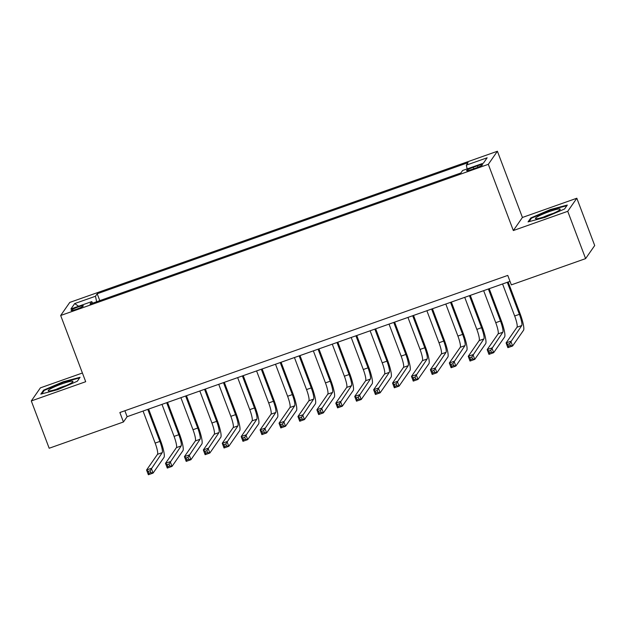 <?xml version="1.0" encoding="UTF-8"?>
<svg xmlns="http://www.w3.org/2000/svg" width="626" height="626" viewBox="0 0 626 626"><rect width="100%" height="100%" fill="white"/><g stroke="black" fill="none" stroke-linecap="round" stroke-linejoin="round"><path stroke-width="0.94" d="M76.427 309.26A6.518 0.79 -20.7 0 0 83.313 305.824A6.518 0.79 -20.7 0 0 78.007 306.998A6.518 0.79 -20.7 0 0 71.121 310.433A6.518 0.79 -20.7 0 0 76.427 309.26M82.413 373.01L40.393 387.862L31.3 400.945L49.172 448.247L123.439 421.987L127.125 416.689L510.002 281.34M497.404 151.249L69.776 302.413L60.675 315.496L488.311 164.325L497.404 151.249L522.428 217.465L513.328 230.548L567.735 211.314L576.828 198.231L522.428 217.465M576.828 198.231L594.7 245.533L585.607 258.616L567.735 211.314M585.607 258.616L511.34 284.869L507.764 275.409L119.863 412.526L123.439 421.987M477.419 165.835L473.256 167.306A6.315 0.767 -20.7 0 0 466.581 170.632A6.315 0.767 -20.7 0 0 471.73 169.497L475.893 168.026A6.315 0.767 -20.7 0 0 482.568 164.693A6.315 0.767 -20.7 0 0 477.419 165.835L477.951 167.244M92.695 303.14L91.74 301.607L90.019 304.087L460.885 172.979L462.606 170.507L483.421 163.151L487.161 157.775L466.347 165.131L468.068 162.658L97.194 293.758L95.481 296.239L96.631 301.748M91.74 301.607L70.926 308.97L74.666 303.594L95.481 296.239M31.3 400.945L85.699 381.711L60.675 315.496M513.328 230.548L488.311 164.325M124.887 410.758L127.125 416.689M467.129 168.91L466.347 165.131M99.792 300.629L97.194 293.758M74.666 303.594L78.633 306.247M550.418 209.53L530.793 217.958L528.054 221.894L544.941 217.41L564.574 208.982L567.312 205.046L550.418 209.53L550.598 210M40.815 394.13L57.709 389.646L77.334 381.226L80.073 377.282L63.187 381.766L43.554 390.194L40.815 394.13M531.083 218.732L530.793 217.958M43.851 390.968L43.554 390.194M63.359 382.236L63.187 381.766M502.568 283.969L514.666 315.989A10.188 1.761 -109.5 0 1 517.013 327.218L506.09 342.931L510.816 341.264L512.608 345.99L523.532 330.278A15.282 2.645 70.5 0 0 520.01 313.438L508.132 281.997M507.295 282.295L519.4 314.322A10.188 1.761 -109.5 0 1 521.748 325.551L509.619 343.643L507.725 344.308L508.437 346.201L510.331 345.536L509.619 343.643M510.331 345.536L512.608 345.99L507.874 347.665L506.09 342.931L507.725 344.308M507.874 347.665L508.437 346.201M546.224 216.15A13.248 1.612 -20.7 0 0 560.051 209.593A13.248 1.612 -20.7 0 0 549.425 211.549A13.248 1.612 -20.7 0 0 535.84 218.74A13.248 1.612 -20.7 0 0 546.224 216.15M553.134 213.427A9.069 1.103 -20.7 0 0 549.761 214.515A9.069 1.103 -20.7 0 0 543.564 217.05M529.072 221.62L531.458 218.192L550.481 210.031L566.843 205.688L564.542 208.998M70.441 383.472A13.248 1.612 -20.7 0 0 72.819 381.829A13.248 1.612 -20.7 0 0 65.534 382.674A13.248 1.612 -20.7 0 0 50.737 388.707A13.248 1.612 -20.7 0 0 48.601 390.984A13.248 1.612 -20.7 0 0 58.163 388.676A13.248 1.612 -20.7 0 0 70.441 383.472M65.902 385.663A9.069 1.103 -20.7 0 0 56.324 389.286M41.84 393.864L44.227 390.436L63.242 382.267L79.612 377.924L77.303 381.234M483.648 290.66L495.745 322.68A10.188 1.761 -109.5 0 1 498.093 333.908L487.169 349.621L491.895 347.954L493.679 352.681L504.611 336.968A15.282 2.645 70.5 0 0 501.09 320.129L489.211 288.688M488.374 288.985L500.479 321.013A10.188 1.761 -109.5 0 1 502.827 332.234L490.69 350.333L488.804 350.998L489.516 352.892L491.41 352.227L490.69 350.333M491.41 352.227L493.679 352.681L488.953 354.355L487.169 349.621L488.804 350.998M488.953 354.355L489.516 352.892M464.727 297.342L476.824 329.37A10.188 1.761 -109.5 0 1 479.172 340.599L468.24 356.311L472.974 354.637L474.758 359.371L485.69 343.658A15.282 2.645 70.5 0 0 482.169 326.811L470.29 295.378M469.453 295.675L481.558 327.695A10.188 1.761 -109.5 0 1 483.898 338.924L471.769 357.023L469.876 357.689L470.595 359.582L472.489 358.909L471.769 357.023M472.489 358.909L474.758 359.371L470.032 361.045L468.24 356.311L469.876 357.689M470.032 361.045L470.595 359.582M445.806 304.033L457.903 336.06A10.188 1.761 -109.5 0 1 460.251 347.289L449.319 363.002L454.053 361.327L455.838 366.061L466.769 350.341A15.282 2.645 70.5 0 0 463.248 333.501L451.369 302.068M450.532 302.366L462.637 334.386A10.188 1.761 -109.5 0 1 464.977 345.615L452.848 363.706L450.955 364.379L451.675 366.273L453.568 365.6L452.848 363.706M453.568 365.6L455.838 366.061L451.111 367.728L449.319 363.002L450.955 364.379M451.111 367.728L451.675 366.273M426.877 310.723L438.982 342.751A10.188 1.761 -109.5 0 1 441.33 353.98L430.398 369.692L435.133 368.018L436.917 372.744L447.848 357.031A15.282 2.645 70.5 0 0 444.327 340.192L432.449 308.759M431.611 309.048L443.709 341.076A10.188 1.761 -109.5 0 1 446.056 352.305L433.928 370.396L432.034 371.069L432.754 372.955L434.64 372.29L433.928 370.396M434.64 372.29L436.917 372.744L432.19 374.418L430.398 369.692L432.034 371.069M432.19 374.418L432.754 372.955M407.956 317.413L420.062 349.441A10.188 1.761 -109.5 0 1 422.409 360.662L411.478 376.382L416.212 374.708L417.996 379.434L428.92 363.722A15.282 2.645 70.5 0 0 425.406 346.882L413.528 315.441M412.69 315.739L424.788 347.766A10.188 1.761 -109.5 0 1 427.135 358.995L415.007 377.087L413.113 377.76L413.825 379.646L415.719 378.98L415.007 377.087M415.719 378.98L417.996 379.434L413.262 381.109L411.478 376.382L413.113 377.76M413.262 381.109L413.825 379.646M389.036 324.104L401.141 356.124A10.188 1.761 -109.5 0 1 403.48 367.352L392.557 383.065L397.283 381.398L399.075 386.125L409.999 370.412A15.282 2.645 70.5 0 0 406.485 353.573L394.607 322.132M393.77 322.429L405.867 354.457A10.188 1.761 -109.5 0 1 408.215 365.678L396.086 383.777L394.192 384.442L394.904 386.336L396.798 385.671L396.086 383.777M396.798 385.671L399.075 386.125L394.341 387.799L392.557 383.065L394.192 384.442M394.341 387.799L394.904 386.336M370.115 330.786L382.22 362.814A10.188 1.761 -109.5 0 1 384.56 374.043L373.636 389.755L378.362 388.081L380.154 392.815L391.078 377.102A15.282 2.645 70.5 0 0 387.564 360.255L375.686 328.822M374.849 329.12L386.946 361.139A10.188 1.761 -109.5 0 1 389.294 372.368L377.165 390.467L375.271 391.133L375.983 393.026L377.877 392.353L377.165 390.467M377.877 392.353L380.154 392.815L375.42 394.49L373.636 389.755L375.271 391.133M375.42 394.49L375.983 393.026M351.194 337.477L363.291 369.504A10.188 1.761 -109.5 0 1 365.639 380.733L354.715 396.446L359.441 394.771L361.233 399.505L372.157 383.793A15.282 2.645 70.5 0 0 368.644 366.946L356.757 335.513M355.92 335.81L368.025 367.83A10.188 1.761 -109.5 0 1 370.373 379.059L358.244 397.15L356.35 397.823L357.063 399.717L358.956 399.044L358.244 397.15M358.956 399.044L361.233 399.505L356.499 401.172L354.715 396.446L356.35 397.823M356.499 401.172L357.063 399.717M332.273 344.167L344.37 376.195A10.188 1.761 -109.5 0 1 346.718 387.424L335.794 403.136L340.521 401.462L342.312 406.196L353.236 390.475A15.282 2.645 70.5 0 0 349.715 373.636L337.837 342.203M336.999 342.492L349.105 374.52A10.188 1.761 -109.5 0 1 351.452 385.749L339.315 403.84L337.43 404.513L338.142 406.407L340.035 405.734L339.315 403.84M340.035 405.734L342.312 406.196L337.578 407.862L335.794 403.136L337.43 404.513M337.578 407.862L338.142 406.407M313.352 350.857L325.45 382.885A10.188 1.761 -109.5 0 1 327.797 394.106L316.873 409.827L321.6 408.152L323.384 412.878L334.315 397.166A15.282 2.645 70.5 0 0 330.794 380.326L318.916 348.885M318.078 349.183L330.184 381.211A10.188 1.761 -109.5 0 1 332.523 392.439L320.395 410.531L318.509 411.204L319.221 413.09L321.115 412.424L320.395 410.531M321.115 412.424L323.384 412.878L318.657 414.553L316.873 409.827L318.509 411.204M318.657 414.553L319.221 413.09M294.431 357.548L306.529 389.568A10.188 1.761 -109.5 0 1 308.876 400.797L297.945 416.509L302.679 414.842L304.463 419.569L315.394 403.856A15.282 2.645 70.5 0 0 311.873 387.017L299.995 355.576M299.158 355.873L311.263 387.901A10.188 1.761 -109.5 0 1 313.603 399.122L301.474 417.221L299.58 417.886L300.3 419.78L302.194 419.115L301.474 417.221M302.194 419.115L304.463 419.569L299.737 421.243L297.945 416.509L299.58 417.886M299.737 421.243L300.3 419.78M275.503 364.238L287.608 396.258A10.188 1.761 -109.5 0 1 289.955 407.487L279.024 423.199L283.758 421.533L285.542 426.259L296.474 410.546A15.282 2.645 70.5 0 0 292.952 393.707L281.074 362.266M280.237 362.564L292.342 394.583A10.188 1.761 -109.5 0 1 294.682 405.812L282.553 423.912L280.659 424.577L281.379 426.47L283.265 425.797L282.553 423.912M283.265 425.797L285.542 426.259L280.816 427.934L279.024 423.199L280.659 424.577M280.816 427.934L281.379 426.47M256.582 370.921L268.687 402.948A10.188 1.761 -109.5 0 1 271.035 414.177L260.103 429.89L264.837 428.215L266.621 432.949L277.553 417.237A15.282 2.645 70.5 0 0 274.031 400.39L262.153 368.957M261.316 369.254L273.413 401.274A10.188 1.761 -109.5 0 1 275.761 412.503L263.632 430.602L261.738 431.267L262.458 433.161L264.344 432.488L263.632 430.602M264.344 432.488L266.621 432.949L261.895 434.616L260.103 429.89L261.738 431.267M261.895 434.616L262.458 433.161M237.661 377.611L249.766 409.639A10.188 1.761 -109.5 0 1 252.106 420.868L241.182 436.58L245.916 434.906L247.7 439.64L258.624 423.919A15.282 2.645 70.5 0 0 255.111 407.08L243.232 375.647M242.395 375.936L254.492 407.964A10.188 1.761 -109.5 0 1 256.84 419.193L244.711 437.284L242.818 437.957L243.53 439.851L245.423 439.178L244.711 437.284M245.423 439.178L247.7 439.64L242.966 441.307L241.182 436.58L242.818 437.957M242.966 441.307L243.53 439.851M218.74 384.301L230.845 416.329A10.188 1.761 -109.5 0 1 233.185 427.55L222.261 443.271L226.988 441.596L228.78 446.322L239.703 430.61A15.282 2.645 70.5 0 0 236.19 413.77L224.311 382.329M223.474 382.627L235.572 414.655A10.188 1.761 -109.5 0 1 237.919 425.883L225.79 443.975L223.897 444.648L224.609 446.534L226.502 445.868L225.79 443.975M226.502 445.868L228.78 446.322L224.045 447.997L222.261 443.271L223.897 444.648M224.045 447.997L224.609 446.534M199.819 390.992L211.924 423.012A10.188 1.761 -109.5 0 1 214.264 434.241L203.34 449.953L208.067 448.286L209.859 453.013L220.782 437.3A15.282 2.645 70.5 0 0 217.269 420.461L205.391 389.02M204.553 389.317L216.651 421.345A10.188 1.761 -109.5 0 1 218.998 432.574L206.87 450.665L204.976 451.33L205.688 453.224L207.582 452.559L206.87 450.665M207.582 452.559L209.859 453.013L205.125 454.687L203.34 449.953L204.976 451.33M205.125 454.687L205.688 453.224M180.898 397.682L192.996 429.702A10.188 1.761 -109.5 0 1 195.343 440.931L184.42 456.644L189.146 454.977L190.938 459.703L201.862 443.99A15.282 2.645 70.5 0 0 198.34 427.151L186.462 395.71M185.625 396.008L197.73 428.035A10.188 1.761 -109.5 0 1 200.077 439.256L187.949 457.356L186.055 458.021L186.767 459.914L188.661 459.249L187.949 457.356M188.661 459.249L190.938 459.703L186.204 461.378L184.42 456.644L186.055 458.021M186.204 461.378L186.767 459.914M161.977 404.365L174.075 436.392A10.188 1.761 -109.5 0 1 176.422 447.621L165.499 463.334L170.225 461.659L172.017 466.393L182.941 450.681A15.282 2.645 70.5 0 0 179.419 433.834L167.541 402.401M166.704 402.698L178.809 434.718A10.188 1.761 -109.5 0 1 181.157 445.947L169.02 464.046L167.134 464.711L167.846 466.605L169.74 465.932L169.02 464.046M169.74 465.932L172.017 466.393L167.283 468.068L165.499 463.334L167.134 464.711M167.283 468.068L167.846 466.605M143.057 411.055L155.154 443.083A10.188 1.761 -109.5 0 1 157.502 454.312L146.57 470.024L151.304 468.35L153.088 473.084L164.02 457.363A15.282 2.645 70.5 0 0 160.499 440.524L148.62 409.091M147.783 409.388L159.888 441.408A10.188 1.761 -109.5 0 1 162.228 452.637L150.099 470.729L148.213 471.401L148.925 473.295L150.819 472.622L150.099 470.729M150.819 472.622L153.088 473.084L148.362 474.751L146.57 470.024L148.213 471.401M148.362 474.751L148.925 473.295M473.804 168.762L473.256 167.306M519.4 314.322L514.666 315.989M521.748 325.551L517.013 327.218M500.479 321.013L495.745 322.68M502.827 332.234L498.093 333.908M481.558 327.695L476.824 329.37M483.898 338.924L479.172 340.599M462.637 334.386L457.903 336.06M464.977 345.615L460.251 347.289M443.709 341.076L438.982 342.751M446.056 352.305L441.33 353.98M424.788 347.766L420.062 349.441M427.135 358.995L422.409 360.662M405.867 354.457L401.141 356.124M408.215 365.678L403.48 367.352M386.946 361.139L382.22 362.814M389.294 372.368L384.56 374.043M368.025 367.83L363.291 369.504M370.373 379.059L365.639 380.733M349.105 374.52L344.37 376.195M351.452 385.749L346.718 387.424M330.184 381.211L325.45 382.885M332.523 392.439L327.797 394.106M311.263 387.901L306.529 389.568M313.603 399.122L308.876 400.797M292.342 394.583L287.608 396.258M294.682 405.812L289.955 407.487M273.413 401.274L268.687 402.948M275.761 412.503L271.035 414.177M254.492 407.964L249.766 409.639M256.84 419.193L252.106 420.868M235.572 414.655L230.845 416.329M237.919 425.883L233.185 427.55M216.651 421.345L211.924 423.012M218.998 432.574L214.264 434.241M197.73 428.035L192.996 429.702M200.077 439.256L195.343 440.931M178.809 434.718L174.075 436.392M181.157 445.947L176.422 447.621M159.888 441.408L155.154 443.083M162.228 452.637L157.502 454.312"/></g></svg>
